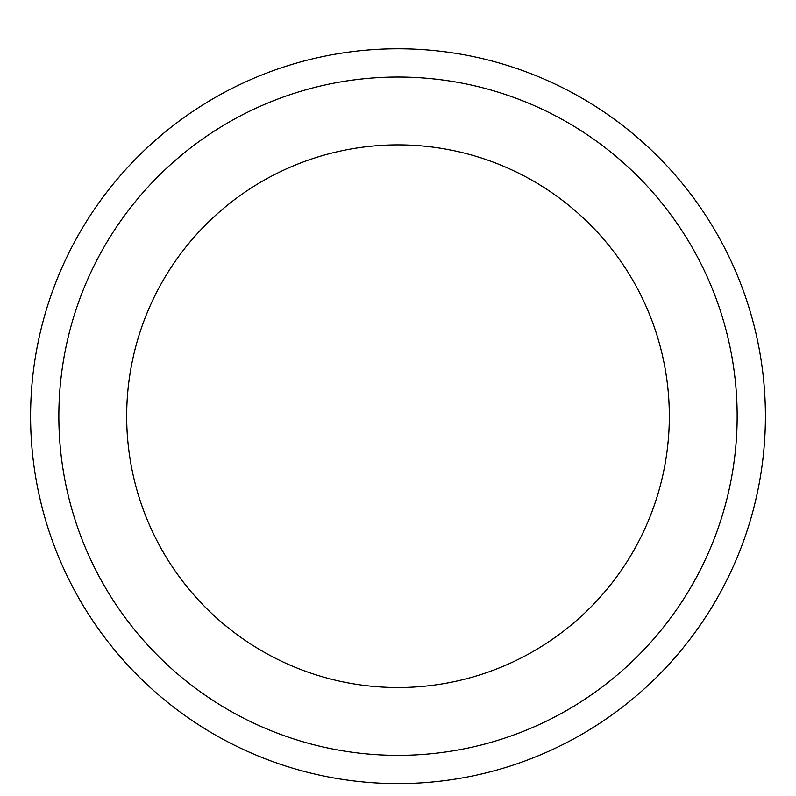 <?xml version="1.0" encoding="UTF-8"?>
<svg xmlns="http://www.w3.org/2000/svg" width="796" height="796" viewBox="0 0 796 796"><rect width="100%" height="100%" fill="white"/><g stroke="black" fill="none" stroke-linecap="round" stroke-linejoin="round"><path stroke-width="1.19" d="M398 48.785A367.414 367.414 0 0 1 716.191 599.895A367.414 367.414 0 0 1 79.809 599.895A367.414 367.414 0 0 1 398 48.785A367.414 367.414 0 0 1 716.191 599.895A367.414 367.414 0 0 1 79.809 599.895A367.414 367.414 0 0 1 398 48.785M398 77.043A339.146 339.146 0 0 1 691.714 585.766A339.146 339.146 0 0 1 104.286 585.766A339.146 339.146 0 0 1 398 77.043A339.146 339.146 0 0 1 691.714 585.766A339.146 339.146 0 0 1 104.286 585.766A339.146 339.146 0 0 1 398 77.043M398 144.872A271.317 271.317 0 0 1 632.969 551.857A271.317 271.317 0 0 1 163.031 551.857A271.317 271.317 0 0 1 398 144.872A271.317 271.317 0 0 1 632.969 551.857A271.317 271.317 0 0 1 163.031 551.857A271.317 271.317 0 0 1 398 144.872"/></g></svg>
